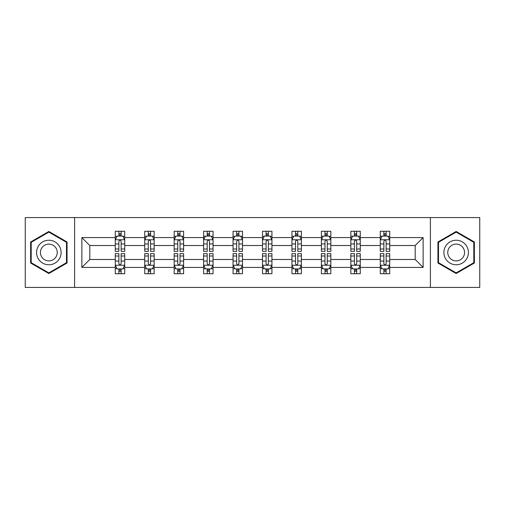 <?xml version="1.0" encoding="UTF-8"?>
<svg xmlns="http://www.w3.org/2000/svg" width="505" height="505" viewBox="0 0 505 505"><rect width="100%" height="100%" fill="white"/><g stroke="black" fill="none" stroke-linecap="round" stroke-linejoin="round"><path stroke-width="0.76" d="M430.393 217.579L25.25 217.579L25.25 287.421L479.75 287.421L479.75 217.579L430.393 217.579L430.393 287.421M389.721 267.41L389.721 259.482L415.198 259.482L423.127 267.41L389.721 267.41L389.721 273.735L386.129 273.735L386.129 268.919M74.607 287.421L74.607 217.579M380.284 267.41L360.273 267.41L360.273 259.482L380.284 259.482L380.284 273.735L389.721 273.735L389.721 268.692L387.941 268.692M360.273 267.41L360.273 273.735L356.688 273.735L356.688 268.919M350.836 267.41L330.832 267.41L330.832 259.482L350.836 259.482L350.836 273.735L360.273 273.735L360.273 268.692L358.499 268.692M330.832 267.41L330.832 273.735L327.246 273.735L327.246 268.919M321.395 267.41L301.384 267.41L301.384 259.482L321.395 259.482L321.395 273.735L330.832 273.735L330.832 268.692L329.058 268.692M301.384 267.41L301.384 273.735L297.798 273.735L297.798 268.919M291.947 267.41L271.942 267.41L271.942 259.482L291.947 259.482L291.947 273.735L301.384 273.735L301.384 268.692L299.61 268.692M271.942 267.41L271.942 273.735L268.357 273.735L268.357 268.919M262.505 267.41L242.495 267.41L242.495 259.482L262.505 259.482L262.505 273.735L271.942 273.735L271.942 268.692L270.169 268.692M242.495 267.41L242.495 273.735L238.909 273.735L238.909 268.919M233.057 267.41L213.053 267.41L213.053 259.482L233.057 259.482L233.057 273.735L242.495 273.735L242.495 268.692L240.721 268.692M213.053 267.41L213.053 273.735L209.468 273.735L209.468 268.919M203.616 267.41L183.605 267.41L183.605 259.482L203.616 259.482L203.616 273.735L213.053 273.735L213.053 268.692L211.279 268.692M183.605 267.41L183.605 273.735L180.02 273.735L180.02 268.919M174.168 267.41L154.164 267.41L154.164 259.482L174.168 259.482L174.168 273.735L183.605 273.735L183.605 268.692L181.832 268.692M154.164 267.41L154.164 273.735L150.578 273.735L150.578 268.919M144.727 267.41L124.716 267.41L124.716 259.482L144.727 259.482L144.727 273.735L154.164 273.735L154.164 268.692L152.39 268.692M124.716 267.41L124.716 273.735L121.131 273.735L121.131 268.919M115.279 267.41L81.873 267.41L81.873 237.59L115.279 237.59L115.279 245.518L89.802 245.518L89.802 259.482L115.279 259.482L115.279 273.735L124.716 273.735L124.716 268.692L122.942 268.692M117.059 236.308L115.279 236.308L115.279 231.265L115.279 237.59M118.871 236.081L118.871 231.265L115.279 231.265L124.716 231.265L124.716 237.59L144.727 237.59L144.727 231.265L154.164 231.265L154.164 237.59L174.168 237.59L174.168 231.265L183.605 231.265L183.605 237.59L203.616 237.59L203.616 231.265L213.053 231.265L213.053 237.59L233.057 237.59L233.057 231.265L242.495 231.265L242.495 237.59L262.505 237.59L262.505 231.265L271.942 231.265L271.942 237.59L291.947 237.59L291.947 231.265L301.384 231.265L301.384 237.59L321.395 237.59L321.395 231.265L330.832 231.265L330.832 237.59L350.836 237.59L350.836 231.265L360.273 231.265L360.273 237.59L380.284 237.59L380.284 231.265L389.721 231.265L389.721 237.59L423.127 237.59L423.127 267.41M380.284 237.59L380.284 245.518L360.273 245.518L360.273 237.59M350.836 237.59L350.836 245.518L330.832 245.518L330.832 237.59M321.395 237.59L321.395 245.518L301.384 245.518L301.384 237.59M291.947 237.59L291.947 245.518L271.942 245.518L271.942 237.59M262.505 237.59L262.505 245.518L242.495 245.518L242.495 237.59M233.057 237.59L233.057 245.518L213.053 245.518L213.053 237.59M203.616 237.59L203.616 245.518L183.605 245.518L183.605 237.59M174.168 237.59L174.168 245.518L154.164 245.518L154.164 237.59M144.727 237.59L144.727 245.518L124.716 245.518L124.716 237.59M81.873 237.59L89.802 245.518M415.198 259.482L415.198 245.518L389.721 245.518L389.721 237.59M383.869 235.986L386.129 235.986M354.422 235.986L356.688 235.986M324.98 235.986L327.246 235.986M295.532 235.986L297.798 235.986M266.091 235.986L268.357 235.986M236.643 235.986L238.909 235.986M207.202 235.986L209.468 235.986M177.754 235.986L180.02 235.986M148.312 235.986L150.578 235.986M118.871 235.986L121.131 235.986M118.871 269.014L121.131 269.014M148.312 269.014L150.578 269.014M177.754 269.014L180.02 269.014M207.202 269.014L209.468 269.014M236.643 269.014L238.909 269.014M266.091 269.014L268.357 269.014M295.532 269.014L297.798 269.014M324.98 269.014L327.246 269.014M354.422 269.014L356.688 269.014M383.869 269.014L386.129 269.014M89.802 259.482L81.873 267.41M423.127 237.59L415.198 245.518M67.058 241.983L48.846 231.467L30.628 241.983L30.628 263.017L48.846 273.533L67.058 263.017L67.058 241.983M437.942 241.983L437.942 263.017L456.154 273.533L474.372 263.017L474.372 241.983L456.154 231.467L437.942 241.983M121.131 233.72L118.871 233.72M115.279 249.003L115.279 251.37L118.871 251.37L118.871 249.003L115.279 249.003L115.279 245.518M124.716 245.518L124.716 251.37L121.131 251.37L121.131 241.27C120.379 239.818 119.622 239.818 118.871 241.27L118.871 249.003M122.942 236.308L124.716 236.308L124.716 231.265L121.131 231.265L121.131 236.081M124.716 239.856L122.829 236.081L117.166 236.081L115.279 239.856M118.871 271.28L121.131 271.28M124.716 255.997L124.716 253.63L121.131 253.63L121.131 255.997L124.716 255.997L124.716 259.482M115.279 259.482L115.279 253.63L118.871 253.63L118.871 263.73C119.622 265.182 120.379 265.182 121.131 263.73L121.131 255.997M117.059 268.692L115.279 268.692L115.279 273.735L118.871 273.735L118.871 268.919M115.279 265.144L117.166 268.919L122.829 268.919L124.716 265.144M150.578 233.72L148.312 233.72M146.501 236.308L144.727 236.308L144.727 231.265L148.312 231.265L148.312 236.081M144.727 249.003L144.727 251.37L148.312 251.37L148.312 249.003L144.727 249.003L144.727 245.518M154.164 245.518L154.164 251.37L150.578 251.37L150.578 241.27C149.821 239.818 149.07 239.818 148.312 241.27L148.312 249.003M152.39 236.308L154.164 236.308L154.164 231.265L150.578 231.265L150.578 236.081M154.164 239.856L152.276 236.081L146.614 236.081L144.727 239.856M180.02 233.72L177.754 233.72M175.942 236.308L174.168 236.308L174.168 231.265L177.754 231.265L177.754 236.081M174.168 249.003L174.168 251.37L177.754 251.37L177.754 249.003L174.168 249.003L174.168 245.518M183.605 245.518L183.605 251.37L180.02 251.37L180.02 241.27C179.269 239.818 178.511 239.818 177.754 241.27L177.754 249.003M181.832 236.308L183.605 236.308L183.605 231.265L180.02 231.265L180.02 236.081M183.605 239.856L181.718 236.081L176.056 236.081L174.168 239.856M148.312 271.28L150.578 271.28M154.164 255.997L154.164 253.63L150.578 253.63L150.578 255.997L154.164 255.997L154.164 259.482M144.727 259.482L144.727 253.63L148.312 253.63L148.312 263.73C149.063 265.182 149.821 265.182 150.578 263.73L150.578 255.997M146.501 268.692L144.727 268.692L144.727 273.735L148.312 273.735L148.312 268.919M144.727 265.144L146.614 268.919L152.276 268.919L154.164 265.144M177.754 271.28L180.02 271.28M183.605 255.997L183.605 253.63L180.02 253.63L180.02 255.997L183.605 255.997L183.605 259.482M174.168 259.482L174.168 253.63L177.754 253.63L177.754 263.73C178.511 265.182 179.269 265.182 180.02 263.73L180.02 255.997M175.942 268.692L174.168 268.692L174.168 273.735L177.754 273.735L177.754 268.919M174.168 265.144L176.056 268.919L181.718 268.919L183.605 265.144M38.216 246.364A12.271 12.271 0 0 0 42.71 263.124A12.271 12.271 0 0 0 59.47 258.636A12.271 12.271 0 0 0 54.976 241.876A12.271 12.271 0 0 0 38.216 246.364M41.568 248.302A8.402 8.402 0 0 0 44.642 259.772A8.402 8.402 0 0 0 56.118 256.698A8.402 8.402 0 0 0 53.044 245.228A8.402 8.402 0 0 0 41.568 248.302M66.49 242.312L66.49 262.688L48.846 272.877L31.196 262.688L31.196 242.312L48.846 232.123L66.49 242.312M445.53 246.364A12.271 12.271 0 0 0 450.024 263.124A12.271 12.271 0 0 0 466.784 258.636A12.271 12.271 0 0 0 462.29 241.876A12.271 12.271 0 0 0 445.53 246.364M448.882 248.302A8.402 8.402 0 0 0 451.956 259.772A8.402 8.402 0 0 0 463.432 256.698A8.402 8.402 0 0 0 460.358 245.228A8.402 8.402 0 0 0 448.882 248.302M473.804 242.312L473.804 262.688L456.154 272.877L438.51 262.688L438.51 242.312L456.154 232.123L473.804 242.312M209.468 233.72L207.202 233.72M205.39 236.308L203.616 236.308L203.616 231.265L207.202 231.265L207.202 236.081M203.616 249.003L203.616 251.37L207.202 251.37L207.202 249.003L203.616 249.003L203.616 245.518M213.053 245.518L213.053 251.37L209.468 251.37L209.468 241.27C208.71 239.818 207.959 239.818 207.202 241.27L207.202 249.003M211.279 236.308L213.053 236.308L213.053 231.265L209.468 231.265L209.468 236.081M213.053 239.856L211.166 236.081L205.503 236.081L203.616 239.856M207.202 271.28L209.468 271.28M213.053 255.997L213.053 253.63L209.468 253.63L209.468 255.997L213.053 255.997L213.053 259.482M203.616 259.482L203.616 253.63L207.202 253.63L207.202 263.73C207.953 265.182 208.71 265.182 209.468 263.73L209.468 255.997M205.39 268.692L203.616 268.692L203.616 273.735L207.202 273.735L207.202 268.919M203.616 265.144L205.503 268.919L211.166 268.919L213.053 265.144M238.909 233.72L236.643 233.72M234.831 236.308L233.057 236.308L233.057 231.265L236.643 231.265L236.643 236.081M233.057 249.003L233.057 251.37L236.643 251.37L236.643 249.003L233.057 249.003L233.057 245.518M242.495 245.518L242.495 251.37L238.909 251.37L238.909 241.27C238.158 239.818 237.4 239.818 236.643 241.27L236.643 249.003M240.721 236.308L242.495 236.308L242.495 231.265L238.909 231.265L238.909 236.081M242.495 239.856L240.607 236.081L234.945 236.081L233.057 239.856M236.643 271.28L238.909 271.28M242.495 255.997L242.495 253.63L238.909 253.63L238.909 255.997L242.495 255.997L242.495 259.482M233.057 259.482L233.057 253.63L236.643 253.63L236.643 263.73C237.4 265.182 238.152 265.182 238.909 263.73L238.909 255.997M234.831 268.692L233.057 268.692L233.057 273.735L236.643 273.735L236.643 268.919M233.057 265.144L234.945 268.919L240.607 268.919L242.495 265.144M268.357 233.72L266.091 233.72M264.279 236.308L262.505 236.308L262.505 231.265L266.091 231.265L266.091 236.081M262.505 249.003L262.505 251.37L266.091 251.37L266.091 249.003L262.505 249.003L262.505 245.518M271.942 245.518L271.942 251.37L268.357 251.37L268.357 241.27C267.599 239.818 266.848 239.818 266.091 241.27L266.091 249.003M270.169 236.308L271.942 236.308L271.942 231.265L268.357 231.265L268.357 236.081M271.942 239.856L270.055 236.081L264.393 236.081L262.505 239.856M266.091 271.28L268.357 271.28M271.942 255.997L271.942 253.63L268.357 253.63L268.357 255.997L271.942 255.997L271.942 259.482M262.505 259.482L262.505 253.63L266.091 253.63L266.091 263.73C266.842 265.182 267.599 265.182 268.357 263.73L268.357 255.997M264.279 268.692L262.505 268.692L262.505 273.735L266.091 273.735L266.091 268.919M262.505 265.144L264.393 268.919L270.055 268.919L271.942 265.144M297.798 233.72L295.532 233.72M293.721 236.308L291.947 236.308L291.947 231.265L295.532 231.265L295.532 236.081M291.947 249.003L291.947 251.37L295.532 251.37L295.532 249.003L291.947 249.003L291.947 245.518M301.384 245.518L301.384 251.37L297.798 251.37L297.798 241.27C297.047 239.818 296.29 239.818 295.532 241.27L295.532 249.003M299.61 236.308L301.384 236.308L301.384 231.265L297.798 231.265L297.798 236.081M301.384 239.856L299.497 236.081L293.834 236.081L291.947 239.856M295.532 271.28L297.798 271.28M301.384 255.997L301.384 253.63L297.798 253.63L297.798 255.997L301.384 255.997L301.384 259.482M291.947 259.482L291.947 253.63L295.532 253.63L295.532 263.73C296.29 265.182 297.041 265.182 297.798 263.73L297.798 255.997M293.721 268.692L291.947 268.692L291.947 273.735L295.532 273.735L295.532 268.919M291.947 265.144L293.834 268.919L299.497 268.919L301.384 265.144M327.246 233.72L324.98 233.72M323.168 236.308L321.395 236.308L321.395 231.265L324.98 231.265L324.98 236.081M321.395 249.003L321.395 251.37L324.98 251.37L324.98 249.003L321.395 249.003L321.395 245.518M330.832 245.518L330.832 251.37L327.246 251.37L327.246 241.27C326.489 239.818 325.731 239.818 324.98 241.27L324.98 249.003M329.058 236.308L330.832 236.308L330.832 231.265L327.246 231.265L327.246 236.081M330.832 239.856L328.944 236.081L323.282 236.081L321.395 239.856M324.98 271.28L327.246 271.28M330.832 255.997L330.832 253.63L327.246 253.63L327.246 255.997L330.832 255.997L330.832 259.482M321.395 259.482L321.395 253.63L324.98 253.63L324.98 263.73C325.731 265.182 326.489 265.182 327.246 263.73L327.246 255.997M323.168 268.692L321.395 268.692L321.395 273.735L324.98 273.735L324.98 268.919M321.395 265.144L323.282 268.919L328.944 268.919L330.832 265.144M356.688 233.72L354.422 233.72M352.61 236.308L350.836 236.308L350.836 231.265L354.422 231.265L354.422 236.081M350.836 249.003L350.836 251.37L354.422 251.37L354.422 249.003L350.836 249.003L350.836 245.518M360.273 245.518L360.273 251.37L356.688 251.37L356.688 241.27C355.937 239.818 355.179 239.818 354.422 241.27L354.422 249.003M358.499 236.308L360.273 236.308L360.273 231.265L356.688 231.265L356.688 236.081M360.273 239.856L358.386 236.081L352.724 236.081L350.836 239.856M354.422 271.28L356.688 271.28M360.273 255.997L360.273 253.63L356.688 253.63L356.688 255.997L360.273 255.997L360.273 259.482M350.836 259.482L350.836 253.63L354.422 253.63L354.422 263.73C355.179 265.182 355.93 265.182 356.688 263.73L356.688 255.997M352.61 268.692L350.836 268.692L350.836 273.735L354.422 273.735L354.422 268.919M350.836 265.144L352.724 268.919L358.386 268.919L360.273 265.144M386.129 233.72L383.869 233.72M382.058 236.308L380.284 236.308L380.284 231.265L383.869 231.265L383.869 236.081M380.284 249.003L380.284 251.37L383.869 251.37L383.869 249.003L380.284 249.003L380.284 245.518M389.721 245.518L389.721 251.37L386.129 251.37L386.129 241.27C385.378 239.818 384.621 239.818 383.869 241.27L383.869 249.003M387.941 236.308L389.721 236.308L389.721 231.265L386.129 231.265L386.129 236.081M389.721 239.856L387.834 236.081L382.171 236.081L380.284 239.856M383.869 271.28L386.129 271.28M389.721 255.997L389.721 253.63L386.129 253.63L386.129 255.997L389.721 255.997L389.721 259.482M380.284 259.482L380.284 253.63L383.869 253.63L383.869 263.73C384.621 265.182 385.378 265.182 386.129 263.73L386.129 255.997M382.058 268.692L380.284 268.692L380.284 273.735L383.869 273.735L383.869 268.919M380.284 265.144L382.171 268.919L387.834 268.919L389.721 265.144M124.672 239.761L115.329 239.761M124.716 249.003L121.131 249.003M118.871 243.94L115.279 243.94M124.716 243.94L121.131 243.94M121.131 234.92L118.871 234.92M115.329 265.239L124.672 265.239M115.279 255.997L118.871 255.997M121.131 261.06L124.716 261.06M115.279 261.06L118.871 261.06M118.871 270.08L121.131 270.08M154.113 239.761L144.771 239.761M154.164 249.003L150.578 249.003M148.312 243.94L144.727 243.94M154.164 243.94L150.578 243.94M150.578 234.92L148.312 234.92M183.561 239.761L174.219 239.761M183.605 249.003L180.02 249.003M177.754 243.94L174.168 243.94M183.605 243.94L180.02 243.94M180.02 234.92L177.754 234.92M144.771 265.239L154.113 265.239M144.727 255.997L148.312 255.997M150.578 261.06L154.164 261.06M144.727 261.06L148.312 261.06M148.312 270.08L150.578 270.08M174.219 265.239L183.561 265.239M174.168 255.997L177.754 255.997M180.02 261.06L183.605 261.06M174.168 261.06L177.754 261.06M177.754 270.08L180.02 270.08M213.003 239.761L203.66 239.761M213.053 249.003L209.468 249.003M207.202 243.94L203.616 243.94M213.053 243.94L209.468 243.94M209.468 234.92L207.202 234.92M203.66 265.239L213.003 265.239M203.616 255.997L207.202 255.997M209.468 261.06L213.053 261.06M203.616 261.06L207.202 261.06M207.202 270.08L209.468 270.08M242.45 239.761L233.108 239.761M242.495 249.003L238.909 249.003M236.643 243.94L233.057 243.94M242.495 243.94L238.909 243.94M238.909 234.92L236.643 234.92M233.108 265.239L242.45 265.239M233.057 255.997L236.643 255.997M238.909 261.06L242.495 261.06M233.057 261.06L236.643 261.06M236.643 270.08L238.909 270.08M271.892 239.761L262.55 239.761M271.942 249.003L268.357 249.003M266.091 243.94L262.505 243.94M271.942 243.94L268.357 243.94M268.357 234.92L266.091 234.92M262.55 265.239L271.892 265.239M262.505 255.997L266.091 255.997M268.357 261.06L271.942 261.06M262.505 261.06L266.091 261.06M266.091 270.08L268.357 270.08M301.34 239.761L291.997 239.761M301.384 249.003L297.798 249.003M295.532 243.94L291.947 243.94M301.384 243.94L297.798 243.94M297.798 234.92L295.532 234.92M291.997 265.239L301.34 265.239M291.947 255.997L295.532 255.997M297.798 261.06L301.384 261.06M291.947 261.06L295.532 261.06M295.532 270.08L297.798 270.08M330.781 239.761L321.439 239.761M330.832 249.003L327.246 249.003M324.98 243.94L321.395 243.94M330.832 243.94L327.246 243.94M327.246 234.92L324.98 234.92M321.439 265.239L330.781 265.239M321.395 255.997L324.98 255.997M327.246 261.06L330.832 261.06M321.395 261.06L324.98 261.06M324.98 270.08L327.246 270.08M360.229 239.761L350.887 239.761M360.273 249.003L356.688 249.003M354.422 243.94L350.836 243.94M360.273 243.94L356.688 243.94M356.688 234.92L354.422 234.92M350.887 265.239L360.229 265.239M350.836 255.997L354.422 255.997M356.688 261.06L360.273 261.06M350.836 261.06L354.422 261.06M354.422 270.08L356.688 270.08M389.671 239.761L380.328 239.761M389.721 249.003L386.129 249.003M383.869 243.94L380.284 243.94M389.721 243.94L386.129 243.94M386.129 234.92L383.869 234.92M380.328 265.239L389.671 265.239M380.284 255.997L383.869 255.997M386.129 261.06L389.721 261.06M380.284 261.06L383.869 261.06M383.869 270.08L386.129 270.08"/></g></svg>
